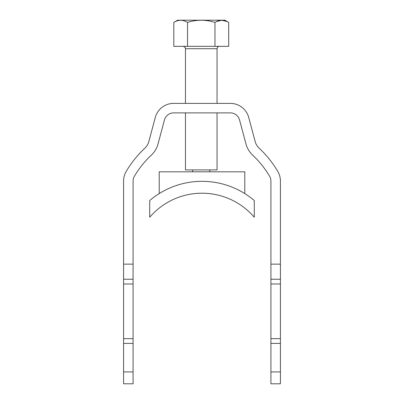 <?xml version="1.0" encoding="UTF-8"?>
<svg xmlns="http://www.w3.org/2000/svg" width="404" height="404" viewBox="0 0 404 404"><rect width="100%" height="100%" fill="white"/><g stroke="black" fill="none" stroke-linecap="round" stroke-linejoin="round"><path stroke-width="0.61" d="M173.816 22.402L173.816 46.339L187.537 46.339L187.537 22.402C196.687 19.549 205.833 19.549 214.973 22.402C219.544 19.584 224.119 19.584 228.694 22.402L224.922 20.2L177.588 20.2L173.816 22.402C178.381 19.584 182.956 19.584 187.537 22.402L187.517 22.392M178.179 20.559L177.548 20.73M227.038 21.528L221.841 20.256L216.63 21.528M187.537 46.339L228.694 46.339L228.694 22.402M214.973 46.339L214.973 22.402M217.049 112.883L217.049 169.917L185.456 169.917L185.456 112.883M280.421 279.235L270.917 279.235L270.917 181.078A9.504 9.504 0 0 0 269.599 176.245A95.061 95.061 0 0 0 252.692 155.171A23.765 23.765 0 0 1 245.975 143.965L239.537 119.927A9.504 9.504 0 0 0 230.351 112.883L173.649 112.883A9.504 9.504 0 0 0 164.463 119.927L158.025 143.965A23.765 23.765 0 0 1 151.308 155.171A95.061 95.061 0 0 0 134.401 176.245A9.504 9.504 0 0 0 133.083 181.078L133.083 264.14L123.579 264.14L123.579 181.078A19.013 19.013 0 0 1 126.215 171.412A104.565 104.565 0 0 1 144.814 148.228A14.261 14.261 0 0 0 148.844 141.506L155.282 117.468A19.013 19.013 0 0 1 173.649 103.379L230.351 103.379A19.013 19.013 0 0 1 248.718 117.468L255.156 141.506A14.261 14.261 0 0 0 259.186 148.228A104.565 104.565 0 0 1 277.785 171.412A19.013 19.013 0 0 1 280.421 181.078L280.421 383.8L270.917 383.8L270.917 338.648L280.421 338.648M280.421 264.14L270.917 264.14M123.579 264.14L123.579 383.8L133.083 383.8L133.083 264.14M123.579 279.235L133.083 279.235M270.917 338.648L270.917 279.235M149.717 217.221A68.917 68.917 0 0 1 254.283 217.221L254.283 200.52A80.8 80.8 0 0 0 149.717 200.52L149.717 217.221M244.779 193.577A80.8 80.8 0 0 0 159.221 193.577L159.221 171.821L244.779 171.821L244.779 193.577M183.083 46.339C184.951 47.005 185.744 47.798 185.456 48.717L217.049 48.717C217.19 47.273 217.983 46.48 219.428 46.339M123.579 371.917L133.083 371.917M133.083 343.4L123.579 343.4M133.083 283.987L123.579 283.987M270.917 283.987L280.421 283.987M270.917 343.4L280.421 343.4M280.421 371.917L270.917 371.917M185.456 48.717L185.456 103.379M217.049 48.717L217.049 103.379M209.812 169.917L209.812 171.821M192.698 169.917L192.698 171.821M123.579 338.648L133.083 338.648"/></g></svg>
